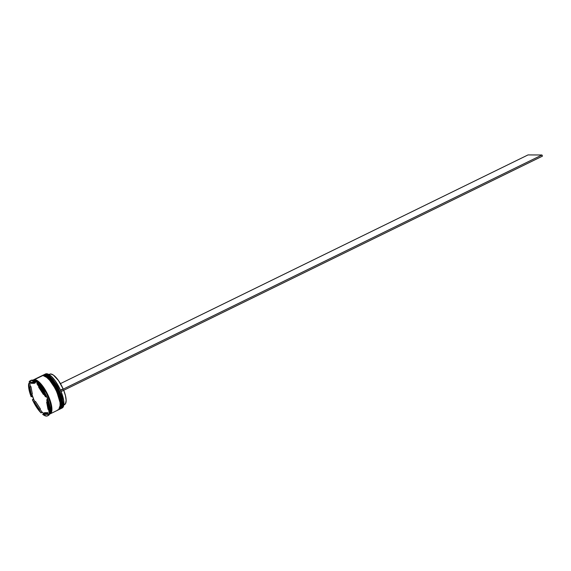 <?xml version="1.0" encoding="UTF-8"?>
<svg xmlns="http://www.w3.org/2000/svg" width="571" height="571" viewBox="0 0 571 571"><rect width="100%" height="100%" fill="white"/><g stroke="black" fill="none" stroke-linecap="round" stroke-linejoin="round"><path stroke-width="0.86" d="M60.483 408.822A18.95 6.324 -116.1 0 0 60.54 408.793A18.95 6.324 -116.1 0 0 58.556 390.4A18.95 6.324 -116.1 0 0 44.931 374.533L43.781 374.812A18.95 6.324 63.9 0 1 44.823 374.583L44.931 374.533A18.95 6.324 -116.1 0 0 43.888 374.754L45.259 374.547M44.823 374.583A18.95 6.324 63.9 0 1 58.456 390.457A18.95 6.324 63.9 0 1 60.433 408.85A18.95 6.324 63.9 0 1 60.269 408.922L62.16 403.447L57.892 389.258L49.87 377.46L44.823 374.583M62.26 405.695L62.175 401.042L60.626 394.954L57.835 388.359L53.281 380.928M52.311 379.694L50.391 377.588M49.456 376.732L47.686 375.454M62.075 406.473L61.825 399.172L57.407 387.523L51.183 378.402L46.665 374.969M43.888 374.754L45.08 374.497L49.977 377.41L57.999 389.208L62.268 403.39L60.262 408.922L61.711 406.345L61.625 401.599L60.569 397.031L58.006 390.336L55.437 385.418L51.561 379.815L47.721 376.068L44.502 374.74A18.95 6.324 -116.1 0 0 43.46 374.969L42.925 375.226A18.95 6.324 63.9 0 1 43.967 375.004A18.95 6.324 -116.1 0 0 42.632 375.404A18.95 6.324 63.9 0 1 42.925 375.226M42.076 375.661L42.233 375.568A18.95 6.324 -116.1 0 1 42.29 375.54L43.653 375.333M43.053 375.532L42.183 375.59A18.95 6.324 63.9 0 1 43.218 375.368L43.325 375.318A18.95 6.324 -116.1 0 0 42.29 375.54L43.218 375.368A18.95 6.324 63.9 0 1 56.85 391.235A18.95 6.324 63.9 0 1 58.827 409.635A18.95 6.324 63.9 0 1 58.663 409.707L60.555 404.232L56.286 390.043L48.264 378.245L43.053 375.532M58.884 409.607A18.95 6.324 -116.1 0 0 58.934 409.578A18.95 6.324 -116.1 0 0 56.957 391.185A18.95 6.324 -116.1 0 0 43.325 375.318L48.371 378.195L56.393 389.993L60.662 404.175L58.827 409.635L60.112 407.13L60.019 402.384L58.963 397.816L56.401 391.121L53.831 386.203L49.955 380.6L46.115 376.853L42.896 375.525A18.95 6.324 -116.1 0 0 41.861 375.747L33.518 379.829A18.95 6.324 63.9 0 1 34.553 379.608L42.896 375.525L34.553 379.608L37.772 380.936L41.612 384.683L45.487 390.286L48.806 396.888L51.062 403.483L51.918 409.072L51.547 412.076L49.77 414.018M60.662 406.481L60.576 401.827L59.02 395.739L55.394 387.531L51.676 381.713M50.712 380.479L48.785 378.373M47.85 377.517L46.08 376.239M60.469 407.259L60.219 399.957L55.801 388.309L49.584 379.187L45.059 375.754M36.373 380.629L46.558 393.105L50.698 403.847L51.29 411.127L50.698 403.847L46.558 393.105L36.373 380.629M45.045 374.269A18.95 6.324 63.9 0 1 46.537 373.748A18.95 6.324 -116.1 0 0 45.494 373.969L44.531 374.44A18.95 6.324 63.9 0 1 45.573 374.219A18.95 6.324 -116.1 0 0 44.238 374.619A18.95 6.324 63.9 0 1 44.531 374.44M45.466 374.519L46.537 373.748L45.573 374.219A18.95 6.324 63.9 0 1 59.198 390.086A18.95 6.324 63.9 0 1 61.183 408.479A18.95 6.324 63.9 0 1 60.861 408.608A18.95 6.324 -116.1 0 0 59.413 390.557A18.95 6.324 -116.1 0 0 45.573 374.219L45.466 374.519M43.86 375.304L44.502 374.74L43.967 375.004A18.95 6.324 63.9 0 1 57.6 390.871A18.95 6.324 63.9 0 1 59.577 409.264A18.95 6.324 63.9 0 1 59.256 409.393A18.95 6.324 -116.1 0 0 57.807 391.342A18.95 6.324 -116.1 0 0 43.967 375.004L43.86 375.304M30.741 380.529A19.578 6.538 63.9 0 1 32.176 380.079L31.426 380.443A19.578 6.538 63.9 0 1 35.245 382.185L35.987 381.821A19.578 6.538 -116.1 0 0 32.176 380.079A19.578 6.538 -116.1 0 0 31.098 380.307L30.349 380.679A19.578 6.538 63.9 0 1 31.426 380.443L30.027 380.871L29.064 382.149L35.245 382.185L31.426 380.443L32.176 380.079A19.578 6.538 63.9 0 1 33.732 380.429A19.578 6.538 63.9 0 1 35.987 381.821L35.973 381.656A19.2 6.409 63.9 0 1 38.385 383.819L37.586 383.248L36.837 383.612L45.523 396.881L41.419 389.386L36.837 383.612A19.578 6.538 63.9 0 1 45.523 396.881L46.272 396.51A19.578 6.538 -116.1 0 0 37.586 383.248A19.578 6.538 63.9 0 1 46.272 396.51L46.115 395.624A19.2 6.409 63.9 0 1 47.935 399.936L47.479 399.365L46.729 399.729L49.234 412.954L48.949 407.209L46.729 399.729A19.578 6.538 63.9 0 1 49.234 412.954L49.984 412.59A19.578 6.538 -116.1 0 0 47.479 399.365A19.578 6.538 63.9 0 1 49.984 412.59L50.169 411.705A19.2 6.409 63.9 0 1 49.948 412.869A19.2 6.409 63.9 0 1 49.57 413.854L48.842 414.375L42.661 414.339L46.479 416.081L47.878 415.652L48.842 414.375A19.578 6.538 63.9 0 1 47.557 415.852A19.578 6.538 63.9 0 1 42.661 414.339L44.074 413.818A19.2 6.409 63.9 0 1 41.654 411.655L41.811 412.548L41.062 412.912L32.383 399.65L36.48 407.137L41.062 412.912A19.578 6.538 63.9 0 1 32.383 399.65L33.132 399.279L33.925 399.857A19.2 6.409 63.9 0 1 32.112 395.546L31.926 396.431L31.177 396.802L28.671 383.569L28.957 389.322L31.177 396.802A19.578 6.538 63.9 0 1 28.671 383.569L29.421 383.205L29.878 383.776A19.2 6.409 63.9 0 1 30.242 382.156M49.506 414.196L49.627 414.132A18.95 6.324 -116.1 0 0 47.65 395.739A18.95 6.324 -116.1 0 0 34.017 379.865L33.232 380.25L34.017 379.865A18.95 6.324 -116.1 0 0 32.982 380.093L32.854 380.15M49.748 413.961L51.518 412.026L51.882 409.029L51.033 403.461L48.785 396.888L45.473 390.307L41.612 384.726L37.786 380.985L34.581 379.665L39.649 382.57L47.686 394.461L51.868 408.593L50.07 413.847M46.444 413.582L47.514 413.061A17.051 5.689 -116.1 0 0 48.028 412.697L46.958 413.218A17.051 5.689 63.9 0 1 46.444 413.582A17.051 5.689 63.9 0 1 45.509 413.782A17.051 5.689 63.9 0 1 43.574 413.197L44.645 412.676L48.028 412.697L47.372 413.118M49.563 374.241L50.626 373.962L53.424 375.097L58.485 380.543L63.11 388.83L60.476 390.121L63.11 388.83A16.923 5.653 -116.1 0 0 50.626 373.962L49.192 374.669L50.626 373.962A16.923 5.653 -116.1 0 0 49.698 374.162L48.956 374.526M48.142 374.133L51.633 376.596L55.451 381.157L60.597 390.4A18.822 6.281 -116.1 0 0 48.192 374.148A18.822 6.281 -116.1 0 0 48.121 374.119M32.326 393.854L31.255 394.383A17.051 5.689 63.9 0 1 29.885 387.145L30.948 386.617L32.326 393.854L31.255 394.383L29.885 387.145L31.255 394.383L29.885 387.145L30.948 386.617L32.326 393.854M31.462 382.948A17.051 5.689 63.9 0 0 30.948 383.305L34.331 383.327L32.397 382.741L30.948 383.305L34.331 383.327L35.402 382.806A17.051 5.689 -116.1 0 0 32.533 382.42L31.462 382.948A17.051 5.689 63.9 0 1 34.331 383.327L35.402 382.806L34.381 382.37L32.019 382.784M39.049 386.995L38.65 387.188A17.051 5.689 63.9 0 1 43.396 394.447L43.803 394.247L43.396 394.447L38.65 387.188L43.396 394.447L38.65 387.188L39.049 386.995M47.143 401.905L46.651 402.148A17.051 5.689 63.9 0 1 48.021 409.386L48.514 409.143L48.021 409.386L46.651 402.148L48.021 409.386L46.651 402.148L47.143 401.905M46.958 413.218L43.574 413.197L45.509 413.782L46.958 413.218L43.574 413.197L44.645 412.676L48.028 412.697L46.958 413.218M47.557 415.852L48.299 415.481A19.578 6.538 -116.1 0 0 49.591 414.011L42.661 414.339L44.074 413.818L49.57 413.854L50.169 411.705L49.984 412.59L49.234 412.954L46.729 399.729L47.479 399.365L47.935 399.936L46.115 395.624L46.272 396.51L45.523 396.881L36.837 383.612L37.586 383.248L38.385 383.819L35.973 381.656L35.245 382.185L29.064 382.149A19.578 6.538 63.9 0 1 30.349 380.679M63.638 405.845A18.822 6.281 -116.1 0 0 63.659 405.774A18.822 6.281 -116.1 0 0 61.083 391.549L63.745 400.785L63.652 405.803M34.11 380.6A18.95 6.324 63.9 0 1 45.808 394.632A18.95 6.324 63.9 0 1 49.991 412.719A18.95 6.324 -116.1 0 0 50.034 412.569A18.95 6.324 -116.1 0 0 45.916 394.854A18.95 6.324 -116.1 0 0 34.46 380.736A18.95 6.324 -116.1 0 0 34.11 380.6M49.234 414.275L51.012 412.341L51.311 408.079L50.084 402.155L46.715 393.783L43.046 387.566L39.121 382.791L35.516 380.207L32.804 380.193M32.847 380.336L34.553 379.608A18.95 6.324 63.9 0 1 48.185 395.475A18.95 6.324 63.9 0 1 50.162 413.868A18.95 6.324 63.9 0 1 49.891 413.982M34.581 379.665L33.368 379.986M50.162 413.868L58.506 409.792A18.95 6.324 -116.1 0 0 56.529 391.392A18.95 6.324 -116.1 0 0 42.896 375.525L41.676 375.846M57.471 410.014L58.685 409.692M59.577 409.264L60.112 409.007A18.95 6.324 -116.1 0 0 58.135 390.614A18.95 6.324 -116.1 0 0 44.502 374.74L43.282 375.061M59.719 409.15L60.29 408.907M61.183 408.479L62.146 408.008A18.95 6.324 -116.1 0 0 60.162 389.615A18.95 6.324 -116.1 0 0 46.537 373.748A18.95 6.324 63.9 0 1 48.05 374.091A18.95 6.324 63.9 0 1 59.498 388.216A18.95 6.324 63.9 0 1 63.617 405.924A18.95 6.324 63.9 0 1 61.632 408.186M30.477 381.628L29.878 383.776L29.421 383.205L28.671 383.569L31.177 396.802L31.926 396.431L31.833 394.097L33.925 399.857L33.132 399.279L32.383 399.65L41.062 412.912L41.811 412.548L41.654 411.655L39.92 409.014L41.654 411.655L44.074 413.818L49.591 414.011A19.578 6.538 63.9 0 1 47.914 415.631M61.083 391.549A18.822 6.281 -116.1 0 0 60.597 390.4L61.083 391.549A18.822 6.281 -116.1 0 0 60.597 390.4L61.083 391.549M29.878 383.776L30.463 386.86L29.878 383.776M33.925 399.857L35.174 401.756L33.925 399.857M35.573 401.556L40.327 408.815L39.256 409.336A17.051 5.689 63.9 0 1 34.503 402.077L35.573 401.556L40.327 408.815L39.256 409.336L34.503 402.077L36.801 405.995L39.256 409.336L34.503 402.077L35.573 401.556M63.831 404.939L64.573 404.575A16.923 5.653 -116.1 0 0 63.724 390.286M63.645 404.775L65.501 403.668L66.136 400.485L65.472 395.696L63.595 389.979M60.455 383.605L528.032 154.919L541.965 154.991L60.647 390.4L541.965 154.991L528.032 154.919L60.455 383.605M542.45 156.14L61.133 391.549L542.45 156.14L541.965 154.991L542.45 156.14M45.08 374.497L47.514 375.261L50.469 377.602C53.217 380.386 55.751 384.119 58.078 388.801C61.354 395.674 62.789 401.277 62.367 405.603C61.953 407.516 61.347 408.586 60.54 408.793M43.475 375.283L45.908 376.046L48.863 378.387C51.611 381.171 54.145 384.904 56.479 389.586C59.755 396.46 61.183 402.063 60.762 406.388C60.355 408.301 59.741 409.371 58.934 409.578M33.732 380.429L34.46 380.736"/></g></svg>
